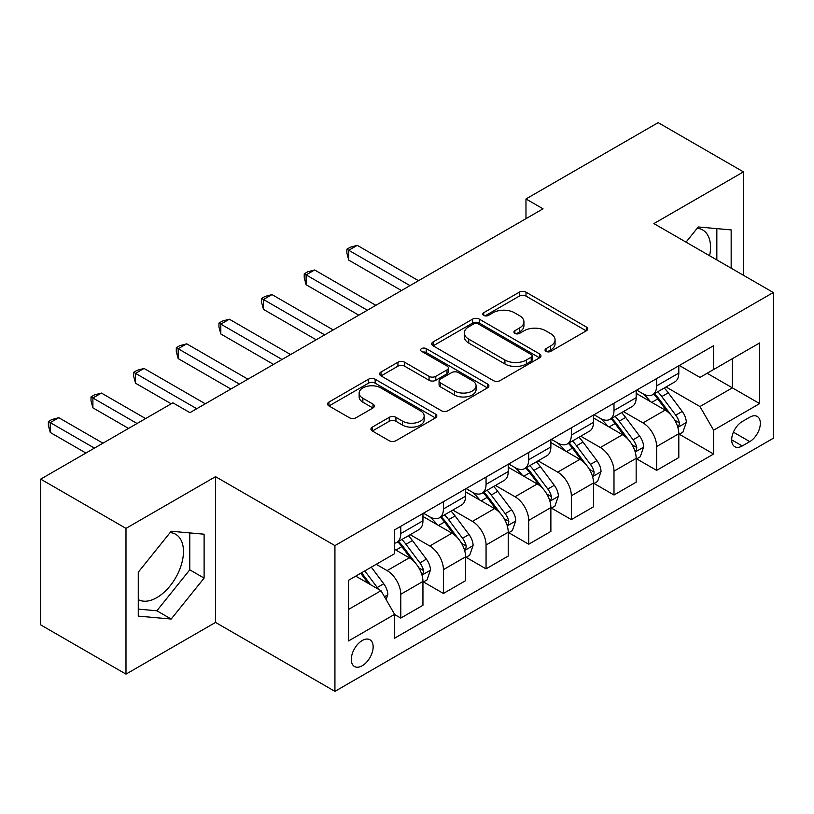 <?xml version="1.0" encoding="UTF-8"?>
<svg xmlns="http://www.w3.org/2000/svg" width="814" height="814" viewBox="0 0 814 814"><rect width="100%" height="100%" fill="white"/><g stroke="black" fill="none" stroke-linecap="round" stroke-linejoin="round"><path stroke-width="1.22" d="M546.021 351.363A3.317 1.913 0 0 0 550.712 351.363L586.294 330.83A4.731 2.737 0 0 0 587.677 328.897A4.731 2.737 0 0 0 586.294 326.963L526.017 292.165A4.731 2.737 0 0 0 519.322 292.165L483.74 312.698A3.317 1.913 0 0 0 482.773 314.051A3.317 1.913 0 0 0 483.74 315.405A3.317 1.913 0 0 0 488.431 315.405L493.04 312.749A15.151 8.751 0 0 1 514.468 312.749L519.485 315.649A15.151 8.751 0 0 1 523.931 321.835A15.151 8.751 0 0 1 519.485 328.022L514.886 330.677A3.317 1.913 0 0 0 513.909 332.031A3.317 1.913 0 0 0 514.886 333.384A3.317 1.913 0 0 0 519.576 333.384L524.175 330.728A15.151 8.751 0 0 1 545.604 330.728L550.63 333.628A15.151 8.751 0 0 1 555.067 339.814A15.151 8.751 0 0 1 550.63 346.001L546.021 348.657A3.317 1.913 0 0 0 545.054 350.01A3.317 1.913 0 0 0 546.021 351.363L546.021 348.657M138.268 599.592A37.627 21.724 120 0 0 156.858 597.608A37.627 21.724 120 0 0 181.441 564.448A37.627 21.724 120 0 0 175.671 534.289A37.627 21.724 120 0 0 170.116 532.58M362.23 665.75A15.435 8.913 120 0 0 372.313 652.146A15.435 8.913 120 0 0 369.943 639.773A15.435 8.913 120 0 0 362.23 640.537A15.435 8.913 120 0 0 352.136 654.141A15.435 8.913 120 0 0 354.507 666.513A15.435 8.913 120 0 0 362.23 665.75M697.181 228.286A37.627 21.724 -60 0 1 702.736 229.996A37.627 21.724 -60 0 1 709.615 255.749M372.324 427.106A4.731 2.737 0 0 0 370.93 429.039A4.731 2.737 0 0 0 372.324 430.972L389.234 440.73A4.731 2.737 0 0 0 395.93 440.73L435.439 417.918A4.731 2.737 0 0 0 436.823 415.985A4.731 2.737 0 0 0 435.439 414.051L375.162 379.253A4.731 2.737 0 0 0 368.467 379.253L328.958 402.065A4.731 2.737 0 0 0 327.574 403.998A4.731 2.737 0 0 0 328.958 405.932L349.379 417.724A4.731 2.737 0 0 0 356.084 417.724L372.995 407.967A4.731 2.737 0 0 0 374.379 406.033A4.731 2.737 0 0 0 372.995 404.1L362.861 398.25A12.668 7.316 0 0 1 359.147 393.081A12.668 7.316 0 0 1 366.972 386.324A12.668 7.316 0 0 1 380.779 387.902L420.451 410.816A12.668 7.316 0 0 1 424.165 415.985A12.668 7.316 0 0 1 416.351 422.741A12.668 7.316 0 0 1 402.543 421.153L395.93 417.338A4.731 2.737 0 0 0 389.234 417.338L372.324 427.106L372.324 430.972M215.537 476.668L125.987 528.378L40.7 479.131L40.7 624.887L125.987 674.124L215.537 622.425L334.93 691.361L334.93 545.604L215.537 476.668L215.537 622.425M743.447 275.285L743.447 171.886L653.896 223.585L773.3 292.521L334.93 545.604M743.447 171.886L658.17 122.639L525.976 198.962L525.976 218.661M40.7 479.131L172.894 402.818L189.947 412.657L543.03 208.811L525.976 198.962M493.365 380.606A4.731 2.737 0 0 0 500.071 380.606L539.58 357.794A4.731 2.737 0 0 0 540.964 355.86A4.731 2.737 0 0 0 539.58 353.927L479.304 319.129A4.731 2.737 0 0 0 472.608 319.129L433.099 341.941A4.731 2.737 0 0 0 431.705 343.874A4.731 2.737 0 0 0 433.099 345.808L493.365 380.606M422.873 352.086A3.317 1.913 0 0 1 426.231 352.554L426.231 348.616L487.515 383.994A4.731 2.737 0 0 1 488.899 385.928A4.731 2.737 0 0 1 487.515 387.861L447.995 410.673A4.731 2.737 0 0 1 441.3 410.673L381.023 375.875L381.023 372.008A4.731 2.737 0 0 0 379.639 373.941A4.731 2.737 0 0 0 381.023 375.875M381.023 372.008L397.934 362.24A4.731 2.737 0 0 1 404.629 362.24L429.08 376.353A4.731 2.737 0 0 0 435.775 376.353L446.998 369.882A4.731 2.737 0 0 0 448.382 367.948A4.731 2.737 0 0 0 446.998 366.015L421.54 351.322A3.317 1.913 0 0 1 420.573 349.969A3.317 1.913 0 0 1 422.619 348.199A3.317 1.913 0 0 1 426.231 348.616M749.765 417.195L742.256 421.53A14.957 8.639 120 0 0 732.488 434.707A14.957 8.639 120 0 0 734.777 446.693A14.957 8.639 120 0 0 742.256 445.95L749.765 441.615A14.957 8.639 120 0 0 759.533 428.439A14.957 8.639 120 0 0 757.244 416.453A14.957 8.639 120 0 0 749.765 417.195M334.93 691.361L773.3 438.268L773.3 292.521M679.314 365.486L699.959 377.411L713.603 369.525L713.603 345.696L394.637 529.853L394.637 553.683L348.575 580.27L348.575 640.933L394.637 614.346L394.637 638.176L713.603 454.029L713.603 430.189L699.959 406.552L666.035 386.976M713.603 369.525L759.655 342.938L759.655 403.602L713.603 430.189M125.987 528.378L125.987 674.124M707.122 373.27L732.366 387.851L732.366 358.699L759.655 342.938M699.959 406.552L732.366 387.851L759.655 403.602M348.575 609.421L380.993 590.71L355.738 576.139M394.637 614.539L400.773 618.091L400.773 594.261A19.302 11.142 -120 0 0 387.128 570.624L376.21 564.316M400.773 618.091L422.944 605.29L422.944 581.45A19.302 11.142 -120 0 0 409.3 557.824L394.637 549.348M423.463 581.949L443.416 593.467L443.416 569.637A19.302 11.142 -120 0 0 429.772 546.001L410.175 534.686M443.416 593.467L465.588 580.667L465.588 556.837A19.302 11.142 -120 0 0 451.943 533.201L422.944 516.463M466.107 557.325L486.06 568.854L486.06 545.014A19.302 11.142 -120 0 0 472.415 521.387L452.818 510.073M486.06 568.854L508.231 556.043L508.231 532.214A19.302 11.142 -120 0 0 494.586 508.577L465.588 491.839M508.75 532.712L528.703 544.23L528.703 520.4A19.302 11.142 -120 0 0 515.058 496.764L495.461 485.449M528.703 544.23L550.875 531.43L550.875 507.6A19.302 11.142 -120 0 0 537.23 483.964L508.231 467.216M551.383 508.089L571.347 519.607L571.347 495.777A19.302 11.142 -120 0 0 557.702 472.14L538.105 460.836M571.347 519.607L593.518 506.807L593.518 482.977A19.302 11.142 -120 0 0 579.873 459.34L550.875 442.602M594.027 483.465L613.99 494.993L613.99 471.164A19.302 11.142 -120 0 0 600.345 447.527L580.748 436.212M613.99 494.993L636.161 482.193L636.161 458.353A19.302 11.142 -120 0 0 622.517 434.717L593.518 417.979M636.67 458.852L656.633 470.37L656.633 446.54A19.302 11.142 -120 0 0 642.989 422.904L623.392 411.589M656.633 470.37L678.805 457.57L678.805 433.74A19.302 11.142 -120 0 0 665.16 410.103L636.161 393.366M636.67 390.11L642.989 393.752A19.302 11.142 -120 0 0 652.635 394.709A19.302 11.142 -120 0 0 656.633 385.877L656.633 378.591M594.027 414.733L600.345 418.376A19.302 11.142 -120 0 0 609.991 419.332A19.302 11.142 -120 0 0 613.99 410.5L613.99 403.205M551.383 439.346L557.702 442.989A19.302 11.142 -120 0 0 567.348 443.945A19.302 11.142 -120 0 0 571.347 435.114L571.347 427.828M508.74 463.97L515.058 467.612A19.302 11.142 -120 0 0 524.704 468.569A19.302 11.142 -120 0 0 528.703 459.737L528.703 452.452M466.107 488.593L472.415 492.236A19.302 11.142 -120 0 0 482.061 493.192A19.302 11.142 -120 0 0 486.06 484.35L486.06 477.065M423.463 513.207L429.772 516.849A19.302 11.142 -120 0 0 439.418 517.806A19.302 11.142 -120 0 0 443.416 508.974L443.416 501.689M679.314 434.228L713.603 454.029M652.635 394.709L674.806 381.908A19.302 11.142 -120 0 0 678.805 373.077L678.805 365.791M609.991 419.332L632.163 406.532A19.302 11.142 -120 0 0 636.161 397.69L636.161 390.405M567.348 443.945L589.519 431.145A19.302 11.142 -120 0 0 593.518 422.313L593.518 415.028M524.704 468.569L546.876 455.769A19.302 11.142 -120 0 0 550.875 446.937L550.875 439.641M482.061 493.192L504.232 480.382A19.302 11.142 -120 0 0 508.231 471.55L508.231 464.265M439.418 517.806L461.599 505.006A19.302 11.142 -120 0 0 465.588 496.174L465.588 488.888M394.637 543.203A19.302 11.142 -120 0 0 396.774 542.429L418.956 529.629A19.302 11.142 -120 0 0 422.944 520.787L422.944 513.502M396.774 542.429A19.302 11.142 -120 0 0 400.773 533.597L400.773 526.302M380.993 590.71L394.637 614.346M731.165 268.193L731.165 229.904L698.249 226.964L686.049 242.145M138.268 616.106L171.184 619.047L204.111 578.093L204.111 534.198L171.184 531.257L138.268 572.211L138.268 616.106M716.839 259.92L716.839 228.622M138.268 609.116L156.858 610.775L189.774 569.82L189.774 532.916M189.774 569.82L204.111 578.093M156.858 610.775L171.184 619.047M547.354 351.831L550.63 349.939A15.151 8.751 0 0 0 555.067 343.752L555.067 339.814M523.931 321.835L523.931 325.773A15.151 8.751 0 0 1 519.485 331.959L516.208 333.852M586.233 330.86L526.017 296.103A4.731 2.737 0 0 0 519.322 296.103L485.063 315.873M539.519 357.834L479.304 323.066A4.731 2.737 0 0 0 472.608 323.066L433.16 345.848M531.206 357.214A3.317 1.913 0 0 0 532.183 355.86A3.317 1.913 0 0 0 531.206 354.507L478.306 323.962A3.317 1.913 0 0 0 473.616 323.962L468.762 326.77A15.151 8.751 0 0 0 464.316 332.957A15.151 8.751 0 0 0 468.762 339.143L504.924 360.022A15.151 8.751 0 0 0 526.353 360.022L531.206 357.214L531.206 361.151A3.317 1.913 0 0 0 532.183 359.798L532.183 355.86M464.316 332.957L464.316 336.894A15.151 8.751 0 0 0 468.762 343.081L468.762 339.143M531.206 361.151L526.353 363.96A15.151 8.751 0 0 1 504.924 363.96L468.762 343.081M381.094 375.905L397.934 366.178L397.934 362.24M448.382 367.948L448.382 371.886A4.731 2.737 0 0 1 446.998 373.819L435.775 380.291A4.731 2.737 0 0 1 429.08 380.291L404.629 366.178A4.731 2.737 0 0 0 397.934 366.178M426.231 352.554L487.444 387.891M454.446 390.995A12.668 7.316 0 0 0 468.243 392.582A12.668 7.316 0 0 0 476.068 385.826A12.668 7.316 0 0 0 472.354 380.657L458.374 372.588A4.731 2.737 0 0 0 451.678 372.588L440.466 379.059A4.731 2.737 0 0 0 439.072 380.993A4.731 2.737 0 0 0 440.466 382.926L454.446 390.995L454.446 394.943A12.668 7.316 0 0 0 468.243 396.52A12.668 7.316 0 0 0 476.068 389.764L476.068 385.826M439.072 380.993L439.072 384.93A4.731 2.737 0 0 0 440.466 386.864L440.466 382.926M454.446 394.943L440.466 386.864M424.165 415.985L424.165 419.922A12.668 7.316 0 0 1 416.351 426.678A12.668 7.316 0 0 1 402.543 425.101L395.93 421.276A4.731 2.737 0 0 0 389.234 421.276L372.385 431.003M359.147 393.081L359.147 397.018A12.668 7.316 0 0 0 362.861 402.187L362.861 398.25M372.924 407.997L362.861 402.187M435.378 417.958L375.162 383.191A4.731 2.737 0 0 0 368.467 383.191L329.019 405.972M678.805 434.523L682.895 432.163L686.304 422.313A12.78 7.377 -120 0 0 682.224 411.426L668.284 392.816A36.905 21.306 -120 0 0 664.265 387.993M650.396 401.577A36.905 21.306 -120 0 0 642.846 393.671M677.635 426.699L679.13 425.091L679.405 422.863A12.78 7.377 -120 0 0 675.742 415.171L661.802 396.56A36.905 21.306 -120 0 0 657.783 391.738M654.344 393.722A30.637 17.684 60 0 1 659.371 399.44L671.174 415.181M418.508 280.698L357.275 245.35L348.748 250.274L348.748 260.124L401.455 290.547M653.683 394.098A36.905 21.306 60 0 1 657.712 398.921L666.981 411.294M348.748 260.124L346.876 253.134L346.876 249.186L409.981 285.622M346.876 249.186L350.285 247.222L357.275 245.35M636.161 459.147L640.252 456.786L643.66 446.937A12.78 7.377 -120 0 0 639.58 436.05L625.651 417.44A36.905 21.306 -120 0 0 621.621 412.617M607.753 426.2A36.905 21.306 -120 0 0 600.203 418.294M635.001 451.312L636.487 449.704L636.762 447.476A12.78 7.377 -120 0 0 633.099 439.784L619.169 421.184A36.905 21.306 -120 0 0 615.14 416.361M611.701 418.345A30.637 17.684 60 0 1 616.727 424.053L628.53 439.804M375.865 305.321L314.631 269.973L306.105 274.888L306.105 284.737L358.811 315.171M611.039 418.722A36.905 21.306 60 0 1 615.069 423.545L624.338 435.917M306.105 284.737L304.233 277.747L304.233 273.809L367.338 310.246M304.233 273.809L307.641 271.835L314.631 269.973M593.518 483.76L597.608 481.4L601.027 471.55A12.78 7.377 -120 0 0 596.947 460.663L583.007 442.063A36.905 21.306 -120 0 0 578.978 437.24M565.109 450.824A36.905 21.306 -120 0 0 557.559 442.908M592.358 475.936L593.844 474.328L594.118 472.1A12.78 7.377 -120 0 0 590.465 464.407L576.526 445.797A36.905 21.306 -120 0 0 572.496 440.974M569.057 442.958A30.637 17.684 60 0 1 574.094 448.677L585.887 464.428M333.231 329.945L271.998 294.587L263.461 299.511L263.461 309.361L316.168 339.784M568.406 443.345A36.905 21.306 60 0 1 572.425 448.168L581.695 460.531M263.461 309.361L261.589 302.37L261.589 298.433L324.694 334.869M261.589 298.433L264.998 296.459L271.998 294.587M550.875 508.384L554.965 506.023L558.384 496.174A12.78 7.377 -120 0 0 554.303 485.286L540.364 466.676A36.905 21.306 -120 0 0 536.334 461.853M522.476 475.437A36.905 21.306 -120 0 0 514.916 467.531M549.715 500.549L551.2 498.951L551.475 496.713A12.78 7.377 -120 0 0 547.822 489.031L533.882 470.421A36.905 21.306 -120 0 0 529.853 465.598M526.414 467.582A30.637 17.684 60 0 1 531.45 473.3L543.243 489.041M290.588 354.558L229.355 319.21L220.818 324.135L220.818 333.984L273.524 364.407M525.763 467.958A36.905 21.306 60 0 1 529.782 472.781L539.051 485.154M220.818 333.984L218.946 326.984L218.946 323.046L282.051 359.483M218.946 323.046L222.354 321.082L229.355 319.21M508.231 533.007L512.332 530.636L515.74 520.787A12.78 7.377 -120 0 0 511.66 509.9L497.72 491.3A36.905 21.306 -120 0 0 493.691 486.477M479.833 500.061A36.905 21.306 -120 0 0 472.273 492.155M507.071 525.172L508.557 523.565L508.831 521.336A12.78 7.377 -120 0 0 505.179 513.644L491.239 495.044A36.905 21.306 -120 0 0 487.21 490.221M483.77 492.195A30.637 17.684 60 0 1 488.807 497.914L500.6 513.665M247.944 379.182L186.711 343.823L178.185 348.748L178.185 358.598L230.881 389.031M483.119 492.582A36.905 21.306 60 0 1 487.138 497.405L496.408 509.778M178.185 358.598L176.302 351.607L176.302 347.67L239.418 384.106M176.302 347.67L179.711 345.696L186.711 343.823M465.588 557.621L469.688 555.26L473.097 545.411A12.78 7.377 -120 0 0 469.017 534.523L455.077 515.913A36.905 21.306 -120 0 0 451.048 511.09M437.189 524.674A36.905 21.306 -120 0 0 429.629 516.768M464.428 549.796L465.913 548.188L466.188 545.96A12.78 7.377 -120 0 0 462.535 538.268L448.595 519.658A36.905 21.306 -120 0 0 444.566 514.835M441.137 516.819A30.637 17.684 60 0 1 446.164 522.537L457.956 538.278M205.301 403.795L144.068 368.447L135.541 373.372L135.541 383.221L171.184 403.795M440.476 517.195A36.905 21.306 60 0 1 444.505 522.018L453.764 534.391M135.541 383.221L133.659 376.231L133.659 372.283L196.774 408.72M133.659 372.283L137.067 370.319L144.068 368.447M422.944 582.244L427.045 579.883L430.453 570.034A12.78 7.377 -120 0 0 426.373 559.147L412.433 540.537A36.905 21.306 -120 0 0 408.404 535.714M421.784 574.409L423.27 572.802L423.555 570.573A12.78 7.377 -120 0 0 419.892 562.881L405.952 544.281A36.905 21.306 -120 0 0 401.923 539.458M398.494 541.442A30.637 17.684 60 0 1 403.52 547.161L415.313 562.901M145.604 418.569L101.424 393.07L92.898 397.985L92.898 407.834L128.541 428.418M397.832 541.819A36.905 21.306 60 0 1 401.862 546.642L411.121 559.014M92.898 407.834L91.015 400.844L91.015 396.906L137.067 423.494M91.015 396.906L94.434 394.932L101.424 393.07M386.101 599.572L387.81 594.647A12.78 7.377 -120 0 0 383.73 583.76L371.296 567.154M102.961 443.192L58.781 417.684L50.254 422.608L50.254 432.458L85.897 453.042M378.408 589.224A12.78 7.377 -120 0 0 377.248 587.505L364.814 570.899M361.609 572.751L370.543 584.686M360.714 573.27L368.294 583.384M50.254 432.458L48.372 425.468L48.372 421.53L94.424 448.117M48.372 421.53L51.791 419.556L58.781 417.684M387.128 570.624L409.3 557.824M429.772 546.001L451.943 533.201M472.415 521.387L494.586 508.577M515.058 496.764L537.23 483.964M557.702 472.14L579.873 459.34M600.345 447.527L622.517 434.717M642.989 422.904L665.16 410.103M656.633 385.877L678.805 373.077M656.633 446.54L678.805 433.74M613.99 471.164L636.161 458.353M613.99 410.5L636.161 397.69M571.347 495.777L593.518 482.977M571.347 435.114L593.518 422.313M528.703 520.4L550.875 507.6M528.703 459.737L550.875 446.937M486.06 545.014L508.231 532.214M486.06 484.35L508.231 471.55M443.416 569.637L465.588 556.837M443.416 508.974L465.588 496.174M400.773 594.261L422.944 581.45M400.773 533.597L422.944 520.787M733.404 432.173L749.765 441.615M731.684 439.845L742.256 445.95M550.63 349.939L550.63 346.001M514.886 333.384L514.886 330.677M519.485 331.959L519.485 328.022M483.74 315.405L483.74 312.698M519.322 296.103L519.322 292.165M526.017 296.103L526.017 292.165M586.294 330.83L586.294 326.963M433.099 345.808L433.099 341.941M472.608 323.066L472.608 319.129M479.304 323.066L479.304 319.129M539.58 357.794L539.58 353.927M504.924 363.96L504.924 360.022M526.353 363.96L526.353 360.022M404.629 366.178L404.629 362.24M429.08 380.291L429.08 376.353M435.775 380.291L435.775 376.353M446.998 373.819L446.998 369.882M487.515 387.861L487.515 383.994M389.234 421.276L389.234 417.338M395.93 421.276L395.93 417.338M402.543 425.101L402.543 421.153M372.995 407.967L372.995 404.1M328.958 405.932L328.958 402.065M368.467 383.191L368.467 379.253M375.162 383.191L375.162 379.253M435.439 417.918L435.439 414.051M677.848 427.391L686.222 422.558M661.802 396.56L668.284 392.816M651.76 402.36L657.712 398.921M675.742 415.171L682.224 411.426M674.735 420.156L679.405 422.863M635.205 452.014L643.579 447.181M619.169 421.184L625.651 417.44M609.116 426.984L615.069 423.545M633.099 439.784L639.58 436.05M632.091 444.78L636.762 447.476M592.561 476.638L600.936 471.794M576.526 445.797L583.007 442.063M566.473 451.607L572.425 448.168M590.465 464.407L596.947 460.663M589.448 469.403L594.118 472.1M549.918 501.251L558.292 496.418M533.882 470.421L540.364 466.676M523.829 476.221L529.782 472.781M547.822 489.031L554.303 485.286M546.804 494.017L551.475 496.713M507.275 525.875L515.649 521.041M491.239 495.044L497.72 491.3M481.186 500.844L487.138 497.405M505.179 513.644L511.66 509.9M504.161 518.64L508.831 521.336M464.631 550.488L473.015 545.655M448.595 519.658L455.077 515.913M438.543 525.457L444.505 522.018M462.535 538.268L469.017 534.523M461.518 543.253L466.188 545.96M421.998 575.111L430.372 570.278M405.952 544.281L412.433 540.537M395.899 550.081L401.862 546.642M419.892 562.881L426.373 559.147M418.874 567.877L423.555 570.573M384.483 596.764L387.729 594.892M377.248 587.505L383.73 583.76"/></g></svg>
